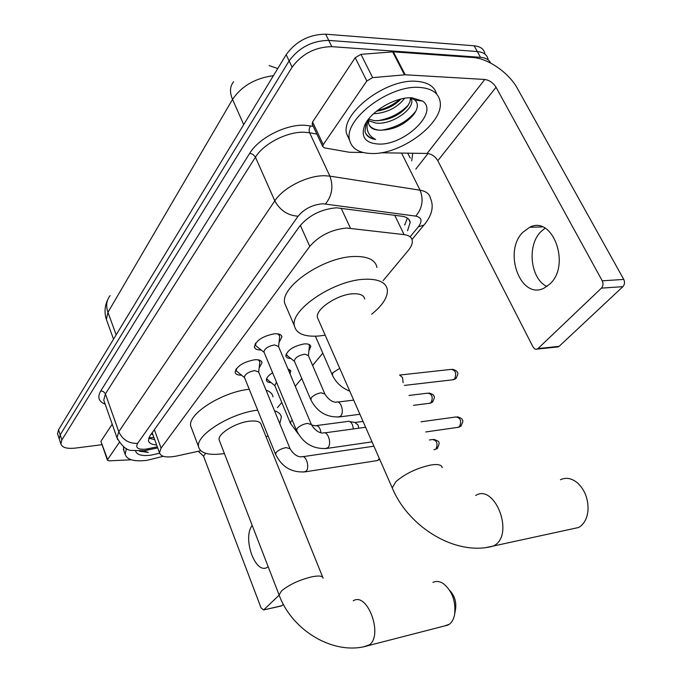 <?xml version="1.0" encoding="UTF-8"?>
<svg xmlns="http://www.w3.org/2000/svg" width="682" height="682" viewBox="0 0 682 682"><rect width="100%" height="100%" fill="white"/><g stroke="black" fill="none" stroke-linecap="round" stroke-linejoin="round"><path stroke-width="1.02" d="M287.94 368.877L290.788 371.153L290.012 373.804M290.882 358.493C287.881 358.425 286.201 357.547 285.843 355.868C287.344 350.096 293.473 346.106 304.223 343.907C308.145 343.643 310.327 344.495 310.779 346.473L308.92 350.676M241.513 375.168C237.694 375.245 235.554 374.282 235.102 372.27C236.594 366.268 243.065 362.099 254.514 359.781C259.007 359.457 261.513 360.403 262.041 362.611L259.194 367.922M261.172 349.985C257.14 350.088 254.88 349.056 254.386 346.899C255.946 340.488 262.63 336.124 274.437 333.796C278.921 333.532 281.427 334.547 281.956 336.84L279.057 342.441M383.148 280.634L408.339 250.354C411.34 246.696 412.653 243.423 412.269 240.533C411.672 237.251 408.953 235.281 404.102 234.617L346.592 228.035C331.409 229.553 319.133 235.674 309.764 246.407L161.08 448.108L159.486 452.797C160.867 456.897 166.655 457.954 176.86 455.977L200.747 450.751M152.589 433.888L152.154 432.755M277.438 407.683L281.777 402.465M295.255 386.259L301.751 378.459M312.595 365.433L322.799 353.165M271.155 382.645C268.316 382.559 266.739 381.741 266.406 380.172C266.261 377.922 268.333 375.458 272.604 372.781M59.539 439.813L59.206 438.824L60.204 434.877L289.134 60.903C299.023 47.501 312.228 40.664 328.733 40.4L477.332 51.542C483.453 52.139 487.016 54.671 488.031 59.155C487.016 54.671 483.453 52.139 477.332 51.542L328.733 40.4C312.228 40.664 299.023 47.501 289.134 60.903L60.204 434.877L59.206 438.824L59.539 439.813M57.868 434.792L57.544 433.795L58.524 429.831L286.176 54.654C296.022 41.218 309.185 34.398 325.672 34.185L474.169 45.796C480.29 46.41 483.87 48.968 484.893 53.477M407.521 230.772L410.206 222.323C409.575 218.999 406.864 216.978 402.065 216.262L336.448 207.797C321.205 209.169 308.946 215.307 299.679 226.219L149.929 435.866L148.403 440.572C148.974 443.189 151.711 444.638 156.613 444.911M102.061 444.681L75.361 448.091C66.87 448.995 62.045 447.588 60.877 443.871L61.883 439.941L292.101 67.177C302.049 53.81 315.289 46.964 331.81 46.657L480.503 57.322C485.686 57.765 489.062 59.684 490.622 63.068M427.998 153.518L415.832 169.11M154.678 439.617L148.685 438.159M407.435 218.121L404.707 225M371.443 153.493C358.885 153.1 351.571 148.548 349.516 139.827C343.685 119.503 389.473 84.602 419.745 87.441C431.536 88.353 438.287 92.888 440.009 101.038C444.962 122.283 401.195 154.985 371.443 153.493M349.619 140.339L346.584 133.74C340.685 113.297 386.31 78.37 416.566 81.32C427.844 82.198 434.545 86.461 436.659 94.107M368.928 124.61C370.803 127.551 373.889 129.35 378.186 130.006L379.584 130.177C393.173 130.194 404.528 125.002 413.659 114.61C418.126 108.387 418.518 103.511 414.844 99.981L410.189 97.799M412.158 97.824L422.695 101.124C439.199 112.496 403.915 145.726 378.357 144.038C365.509 143.143 360.855 137.167 364.384 126.11C369.567 111.942 395.381 96.546 412.158 97.824M379.584 130.177L379.328 130.168C373.148 129.878 369.55 127.577 368.553 123.263L368.868 118.728M368.766 119.111L374.64 120.697C388.024 120.799 398.987 115.991 407.538 106.256L410.027 101.789L410.513 97.876L411.715 100.186L410.922 97.986M368.485 120.646L375.808 123.058C391.306 125.249 413.88 109.538 411.715 100.186M376.43 111.234C386.464 109.632 394.639 105.565 400.948 99.035M373.48 113.792C386.907 112.888 397.274 107.722 404.605 98.302M364.384 126.11L366.234 122.82L364.981 131.49C366.174 135.906 369.729 138.565 375.646 139.478C367.717 135.556 365.279 128.864 368.331 119.418M365.092 124.559L364.981 125.062M377.078 110.714C385.935 108.515 393.531 104.713 399.857 99.308M377.103 120.825C389.916 118.702 400.394 113.365 408.535 104.823M381.093 130.279C396.148 127.773 407.759 121.362 415.918 111.055M365.433 132.905C367.445 136.306 370.846 138.497 375.646 139.478M546.887 286.5C530.468 278.878 526.743 245.605 540.758 231.769L545.054 228.172M550.033 283.857C571.047 264.897 552.65 214.932 529.675 227.285L522.779 232.349C502.762 251.999 520.809 300.361 544.1 288.102L550.033 283.857M312.39 124.567L312.586 121.984L323.242 144.635L366.831 80.979L355.203 57.697L360.966 54.347L393.361 51.823L472.754 57.484C488.099 58.32 508.994 72.863 517.399 88.438L623.757 279.424C624.985 282.178 624.703 284.582 622.905 286.653L601.422 288.136C603.203 286.039 603.485 283.601 602.249 280.813L496.044 87.27C493.154 82.769 489.395 80.169 484.757 79.47L405.202 74.781L372.653 77.629L366.831 80.979M312.586 121.984L355.203 57.697M380.829 152.777L427.12 153.45C431.612 153.944 435.176 156.357 437.81 160.696L533.102 347.104L534.671 348.894L536.299 349.337L538.013 348.545L559.078 346.371L622.905 286.653M559.078 346.371L556.555 347.078M538.013 348.545L601.422 288.136M323.242 144.635L322.697 146.494L324.359 147.858L349.346 152.265L363.216 152.512M163.228 456.301L147.065 460.307C134.158 461.859 126.852 459.83 125.138 454.229L126.468 448.56M123.979 450.938L123.425 446.701M159.579 453.232L150.816 455.184C141.924 456.232 136.843 454.843 135.59 451.032M139.324 451.152L148.369 452.447L143.697 450.955M140.432 451.109L148.369 452.447M571.635 529.01L578.558 527.51L580.356 526.359C584.764 522.906 587.313 517.578 588.003 510.375C588.43 499.088 584.917 489.923 577.466 482.873C571.669 478.176 565.992 477.136 560.433 479.744M364.7 299.031C363.932 295.246 360.036 293.499 353.029 293.78C337.547 294.309 315.28 309.244 317.403 317.471L318.434 319.824M325.178 335.177L318.665 336.03C304.317 337.01 296.227 333.609 294.394 325.825C290.003 309.816 334.308 280.004 364.853 279.245C378.425 278.819 385.927 282.271 387.35 289.603C387.947 297.045 382.73 305.246 371.673 314.223M286.696 307.889L284.692 303.243C280.08 286.755 323.856 256.833 354.333 256.492C367.871 256.244 375.407 259.893 376.95 267.429M444.118 626.067L449.302 624.303C451.868 622.334 453.615 619.213 454.544 614.934C456.096 601.55 452.328 591.072 443.249 583.528C439.566 581.209 436.13 580.842 432.942 582.437M322.714 577.202L261.232 424.784C260.49 421.638 256.551 420.436 249.407 421.186C235.682 422.61 217.515 433.897 219.127 439.881L219.63 441.194M224.404 453.539L222.912 453.76C208.453 455.55 200.346 453.249 198.598 446.838C195.35 435.304 230.61 413.122 257.685 410.155M191.719 428.697L190.738 426.097C187.345 414.187 222.255 391.92 249.245 389.277M274.496 410.752C278.588 412.064 280.873 414.204 281.342 417.179L279.791 423.658M268 435.679L266.151 436.974M266.048 390.147C270.157 391.553 272.468 393.787 272.979 396.856M449.796 590.518C454.621 595.701 456.531 601.993 455.508 609.384L454.826 613.297M255.665 343.114L255.69 345.646L257.54 347.104M311.137 424.016L278.52 346.482L274.531 344.904C268.29 346.158 264.752 348.468 263.908 351.827L264.173 352.458M278.571 346.592L279.714 336.004L277.855 333.873M236.33 368.723L236.373 370.999L238.027 372.338M289.85 448.21L258.623 372.031L254.633 370.573C248.58 371.818 245.153 374.017 244.352 377.163L244.574 377.717M379.354 458.551L377.547 460.538L375.884 460.802M258.666 372.133L259.859 361.775L258.248 359.849M399.575 374.981L402.533 377.564L403.122 382.704M286.039 354.239L287.957 356.2M324.649 393.48L308.358 355.569L304.649 354.163C298.605 355.416 295.153 357.658 294.3 360.872L294.547 361.46M308.392 355.663L309.398 346.166L309.014 344.427M266.602 378.519L268.341 380.385M276.483 382.142L274.829 385.662M347.973 421.28C349.764 421.075 351.273 422.269 352.483 424.843L353.429 428.935M349.789 421.587L354.785 422.422L358.05 424.988L358.741 428.211M289.304 372.099L289.125 369.243M101.038 441.723L107.62 459.506L119.299 442.456M101.175 440.879L112.223 424.213M198.283 451.288L203.509 456.122L261.078 607.909L263.567 609.955L281.854 605.718L283.371 604.303M281.854 605.718L281.095 606.017M263.823 609.768L279.126 595.198M252.221 525.455C242.212 537.808 255.162 574.687 267.199 567.407L268.197 566.776M107.62 459.506L107.424 460.171L109.146 460.844L131.234 459.787M341.094 208.104L350.454 228.197M151.447 433.743L152.964 434.92M405.099 224.412L404.545 224.659M300.336 225.35L309.764 246.407M394.725 215.282L404.102 234.617M154.345 429.686L161.08 448.108M277.762 68.524L269.177 65.608M110.1 295.621C106.46 300.242 105.744 305.817 107.952 312.33L106.358 319.44L107.074 321.427M273.422 75.676C255.324 78.115 241.692 86.026 232.536 99.41C229.493 92.138 229.868 86.239 233.662 81.712M243.713 124.627L232.536 99.41L107.952 312.33L116.162 334.845M58.524 429.831L61.883 439.941M286.176 54.654L292.101 67.177M325.672 34.185L331.81 46.657M474.169 45.796L480.503 57.322M410.342 236.569L418.347 226.842C422.635 221.028 421.766 217.447 415.73 216.117L322.893 203.765C312.578 204.66 304.3 208.82 298.077 216.237L137.611 443.385C135.224 447.886 138.028 449.805 146.042 449.131L157.303 446.821M117.654 439.54L116.98 437.742L118.779 431.697L274.795 200.866C283.269 187.669 307.548 175.368 324.581 175.734L329.883 176.126L309.619 132.76L304.334 132.231C287.386 131.464 263.567 143.655 255.46 157.158L105.42 393.864L103.749 400.146L104.346 401.843M105.164 404.162C98.66 401.579 97.194 397.171 100.748 390.948L249.697 153.339L252.613 154.192L255.247 156.732L274.795 200.866C280.012 210.346 287.77 215.469 298.077 216.237M146.136 450.393L147.551 450.094L148.505 448.705M249.697 153.339C258.742 138.079 285.639 124.286 304.726 125.232L313.226 126.34M412.729 153.245L411.723 160.909M325.536 203.918C332.117 195.572 333.566 186.314 329.883 176.126L420.086 190.21L401.562 153.075M415.73 216.117C422.32 208.385 423.769 199.749 420.086 190.21C426.173 191.258 429.634 193.961 430.47 198.3C434.102 206.586 431.936 215.503 423.957 225.051L425.875 222.792M410.317 158.105L407.683 153.169M316.874 134.098L309.619 132.76C308.724 130.305 309.082 128.003 310.677 125.855M137.611 443.385C128.813 443.658 122.538 439.762 118.779 431.697L105.267 393.497L103.195 391.442L100.748 390.948M418.347 226.842L423.957 225.051L412.013 239.493M150.347 437.989L148.923 438.287M437.81 160.696L496.044 87.27M427.12 153.45L484.757 79.47M393.361 51.823L405.202 74.781M602.249 280.813L623.757 279.424M404.469 74.798L392.636 51.832M360.966 54.347L372.653 77.629M442.175 467.767C441.868 464.868 438.168 463.939 431.058 464.979C417.29 467.92 405.611 473.436 396.037 481.526L392.21 487.826L392.985 489.582M475.704 495.464C494.143 483.615 513.947 531.849 495.533 544.773L493.785 545.941L486.837 547.39M323.123 578.217C322.731 575.881 318.903 575.42 311.64 576.853C299.014 580.024 288.98 584.713 281.53 590.919L279.091 594.951L279.467 595.915M353.242 600.833C367.248 591.456 383.514 635.087 369.371 644.857L364.324 646.596M421.058 421.783L455.9 416.975C460.589 417.802 461.791 421.05 459.506 426.71L457.417 427.409M461.33 425.687L459.506 426.71M325.169 448.662L327.88 447.699C332.177 443.59 327.658 430.189 322.987 433.104C318.69 432.925 314.82 430.078 311.376 424.579L307.446 423.369C302.97 424.204 299.509 425.926 297.062 428.526L296.644 430.743M429.421 439.984L432.465 439.523C436.957 440.393 438.117 443.573 435.96 449.063L434.067 449.711M437.776 448.031L435.96 449.063M303.652 472.072L306.099 471.168C310.191 467.281 305.809 454.118 301.376 456.906C297.105 456.804 293.328 454.076 290.055 448.705L286.116 447.605C281.726 448.466 278.367 450.129 276.04 452.592L275.647 454.596M399.916 375.023L451.058 369.397C455.653 370.198 456.804 373.429 454.527 379.09L452.243 379.848M456.446 378.033L454.527 379.09M339.747 368.348L332.842 372.704L332.407 375.211M408.97 395.441L427.733 393.156C432.132 393.983 433.258 397.146 431.101 402.636L429.029 403.352M433.002 401.57L431.101 402.636M337.888 417.103L340.633 416.114C344.734 412.107 340.565 399.584 336.038 402.252C331.955 402.013 328.238 399.277 324.896 394.043L321.222 392.798C316.985 393.54 313.686 395.185 311.307 397.742L310.898 400.019M292.254 420.163L290.89 421.493L290.506 423.565M311.546 424.937L315.075 425.756C318.085 425.099 320.08 427.452 321.052 432.823M203.509 456.122L205.725 453.334M290.788 371.153L290.379 370.19M310.779 346.473L310.319 345.399M262.041 362.611L261.59 361.511M281.956 336.84L281.436 335.604M148.778 437.912L153.859 437.375M152.171 432.729L159.486 452.797M113.527 339.184L106.358 319.44C104.559 313.729 104.619 308.059 106.528 302.433L107.901 299.245M57.544 433.795L60.877 443.871M104.508 402.303L116.98 437.742C121.925 446.301 126.843 450.529 131.754 450.427L144.328 450.7L157.704 447.921M408.654 219.161L410.206 222.323M349.516 139.827L346.584 133.74M414.844 99.981L422.695 101.124M542.386 226.91L529.675 227.285M537.263 349.073L558.311 346.899M322.697 146.494L312.066 123.868M125.138 454.229L123.365 449.208M317.403 317.471L392.21 487.826C408.441 527.374 456.446 556.785 493.785 545.941L578.558 527.51M294.394 325.825L284.692 303.243M219.127 439.881L279.091 594.951C291.998 630.901 334.572 656.186 368.28 645.598L448.159 625.027M198.598 446.838L190.738 426.097M457.366 416.804C460.844 417.87 462.481 418.944 462.268 420.018C463.419 420.308 462.873 422.414 460.631 426.318L458.79 427.213L425.738 431.97M255.426 344.87L255.077 344.018M264.062 352.279L255.69 345.646M263.908 351.827L296.406 430.18C302.961 443.3 313.149 449.378 326.959 448.415L372.022 441.868M279.253 334.922L278.904 334.086M324.777 432.857L365.62 427.273M433.786 439.353C439.617 441.535 440.606 441.646 437.077 448.662L433.897 449.736M236.134 370.283L235.819 369.491M244.488 377.581L236.373 370.999M244.352 377.163L275.443 454.101C281.768 466.974 291.708 472.882 305.263 471.825L377.547 460.538M259.467 360.812L259.143 360.036M302.987 456.667L373.634 446.224M379.712 459.361L378.186 460.12M452.592 369.26C455.977 370.394 457.554 371.494 457.349 372.56C458.415 372.918 457.895 374.947 455.798 378.646L453.692 379.686L404.366 385.415M315.416 336.217L332.125 374.589C335.621 382.312 341.503 387.836 349.772 391.178M429.114 393.002C432.524 394.102 434.102 395.168 433.863 396.208C434.92 396.506 434.417 398.493 432.354 402.184L430.333 403.181L413.514 405.338M294.428 361.281L286.269 354.879M294.3 360.872L310.66 399.464C316.917 411.809 326.567 417.614 339.627 416.89L359.908 414.272M337.778 402.048L353.694 400.121M274.735 385.518L266.824 379.166M274.616 385.142L290.302 423.062L298.204 433.82M316.644 425.551L347.334 421.493M363.046 421.408L355.467 422.422M263.567 609.955L281.598 605.906M107.424 460.171L100.979 441.552"/></g></svg>
